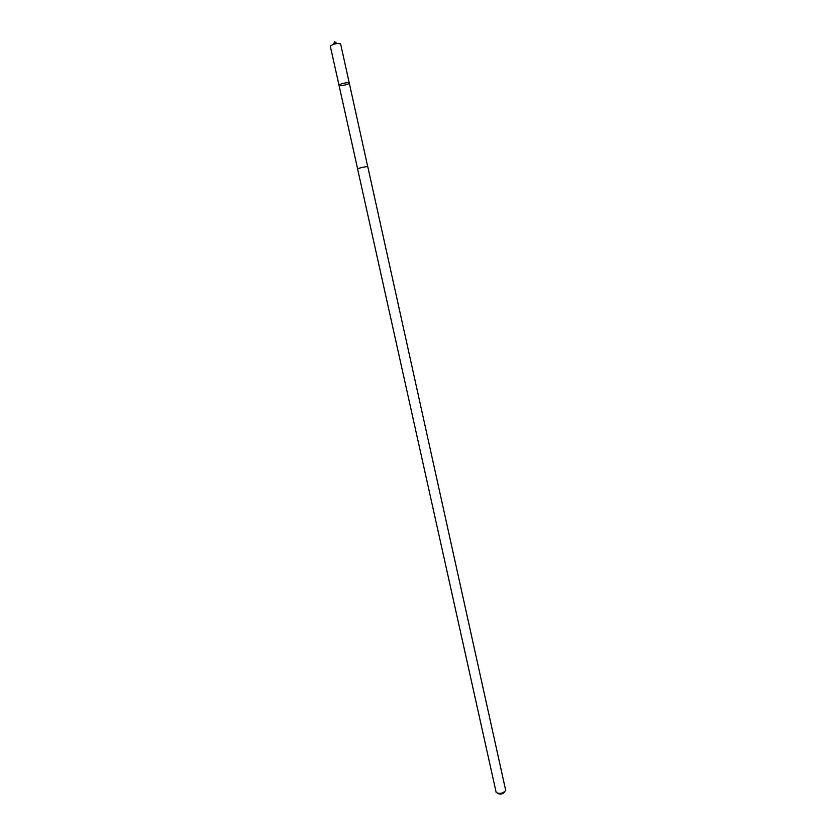 <?xml version="1.0" encoding="UTF-8"?>
<svg xmlns="http://www.w3.org/2000/svg" width="836" height="836" viewBox="0 0 836 836"><rect width="100%" height="100%" fill="white"/><g stroke="black" fill="none" stroke-linecap="round" stroke-linejoin="round"><path stroke-width="1.25" d="M349.27 83.109C349.396 84.384 339.05 86.61 339.029 85.324C338.486 84.112 349.249 81.719 349.27 83.046L340.607 43.848L337.117 43.482L333.303 44.329L330.293 46.074L339.029 85.324C338.486 84.112 349.249 81.719 349.27 83.046L367.746 166.751M357.62 169.039L496.187 792.518C499.886 794.169 503.053 793.468 505.707 790.417L367.809 166.824C367.903 165.998 357.526 168.266 357.62 169.039M504.662 791.891L504.61 791.974C502.718 794.148 500.471 794.649 497.838 793.468L497.754 793.427M333.303 44.329L334.745 41.8L334.881 43.89M334.745 41.8L337.117 43.482M357.651 168.987L339.029 85.324"/></g></svg>
